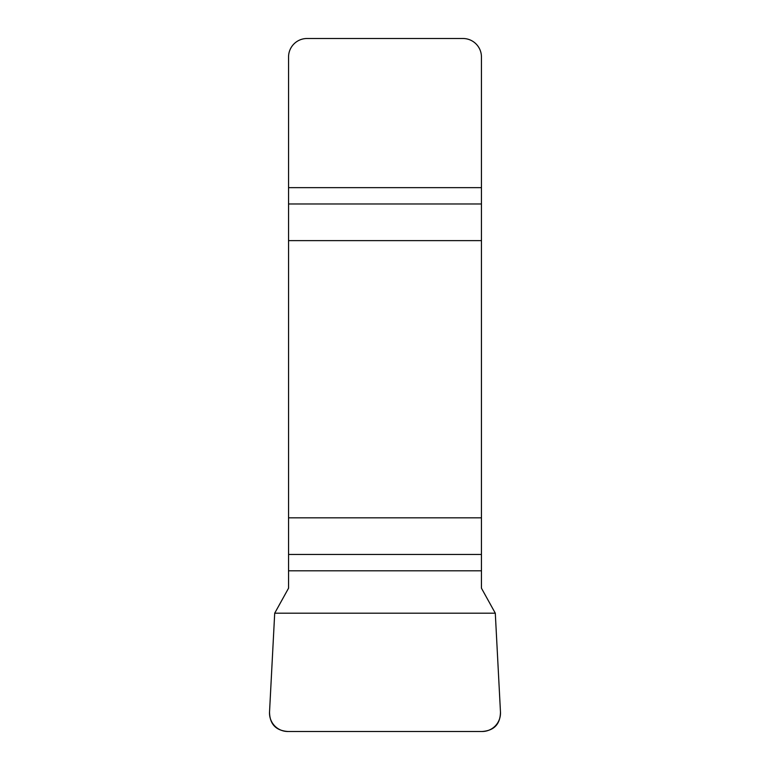 <?xml version="1.0" encoding="UTF-8"?>
<svg xmlns="http://www.w3.org/2000/svg" width="770" height="770" viewBox="0 0 770 770"><rect width="100%" height="100%" fill="white"/><g stroke="black" fill="none" stroke-linecap="round" stroke-linejoin="round"><path stroke-width="1.16" d="M288.558 570.801L288.558 588.184L274.707 613.18L269.529 712.038A18.653 18.48 -64.4 0 0 287.884 731.5L482.116 731.5A18.653 18.48 -115.6 0 0 500.471 712.038L495.293 613.18L481.442 588.184L481.442 517.825L288.558 517.825L288.558 570.801L481.442 570.801M288.558 240.625L481.442 240.625L481.442 56.98A18.48 18.48 0 0 0 462.963 38.5L307.038 38.5A18.48 18.48 0 0 0 288.558 56.98L288.558 517.825M481.442 240.625L481.442 517.825M500.471 712.058C500.259 724.166 494.109 730.653 482.02 731.5L287.98 731.5C275.891 730.653 269.741 724.166 269.529 712.058L274.707 613.18L495.293 613.18L500.471 712.058M481.442 203.983L288.558 203.983M288.558 187.649L481.442 187.649M288.558 554.467L481.442 554.467"/></g></svg>
